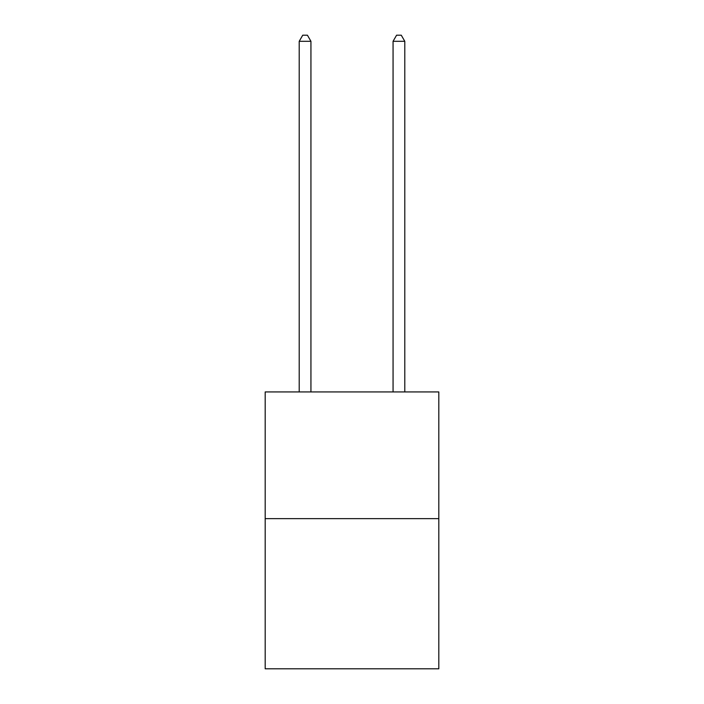 <?xml version="1.0" encoding="UTF-8"?>
<svg xmlns="http://www.w3.org/2000/svg" width="704" height="704" viewBox="0 0 704 704"><rect width="100%" height="100%" fill="white"/><g stroke="black" fill="none" stroke-linecap="round" stroke-linejoin="round"><path stroke-width="1.06" d="M438.812 518.637L438.812 391.934L265.188 391.934L265.188 668.8L438.812 668.8L438.812 518.637L265.188 518.637M310.939 391.934L310.939 41.298L299.209 41.298L299.209 391.934M299.209 41.298L302.729 35.2L307.419 35.2L310.939 41.298M404.791 391.934L404.791 41.298L393.061 41.298L393.061 391.934M393.061 41.298L396.581 35.2L401.271 35.2L404.791 41.298"/></g></svg>
